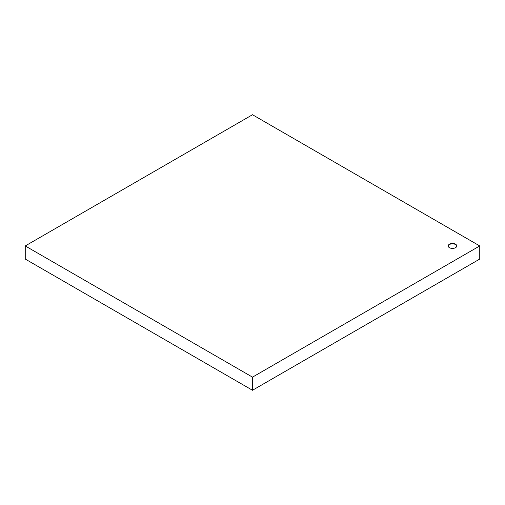 <?xml version="1.0" encoding="UTF-8"?>
<svg xmlns="http://www.w3.org/2000/svg" width="505" height="505" viewBox="0 0 505 505"><rect width="100%" height="100%" fill="white"/><g stroke="black" fill="none" stroke-linecap="round" stroke-linejoin="round"><path stroke-width="0.76" d="M252.5 377.14L479.75 245.941L479.75 259.059L252.5 390.264L25.25 259.059L25.25 245.941L252.5 377.14L252.5 390.264M479.75 245.941L252.5 114.736L25.25 245.941M449.45 244.193A4.286 2.474 180 0 1 454.121 243.656A4.286 2.474 180 0 1 456.766 245.941A4.286 2.474 180 0 1 452.48 248.416A4.286 2.474 180 0 1 448.194 245.941A4.286 2.474 180 0 1 449.45 244.193M456.754 246.112A4.286 2.474 0 0 0 453.976 243.972A4.286 2.474 0 0 0 449.45 244.54A4.286 2.474 0 0 0 448.206 246.112"/></g></svg>
